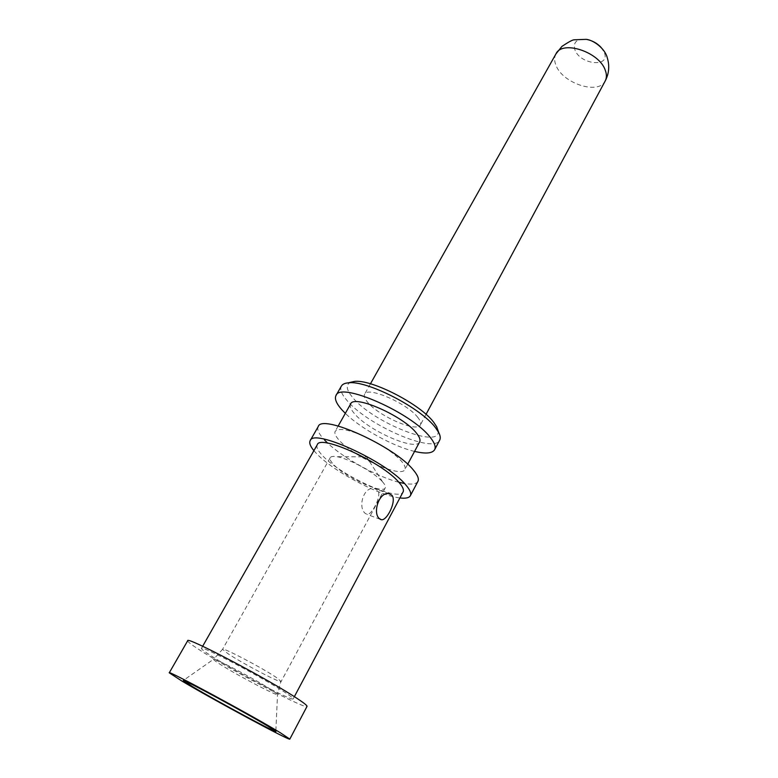 <?xml version="1.0" encoding="UTF-8"?>
<svg xmlns="http://www.w3.org/2000/svg" width="778" height="778" viewBox="0 0 778 778"><rect width="100%" height="100%" fill="white"/><g stroke="black" fill="none" stroke-linecap="round" stroke-linejoin="round"><path stroke-width="0.58" stroke-dasharray="3.89 2.92" d="M414.557 451.415C393.298 446.475 360.895 428.659 345.325 413.351M350.625 403.976C349.507 406.194 350.8 409.432 354.515 413.702C368.597 430.759 415.938 451.512 419.634 441.914M341.377 386.102C339.694 389.428 341.571 394.232 347.017 400.514C367.206 425.06 433.988 454.138 439.687 440.144M438.014 430.555C442.137 450.063 373.002 422.697 352.852 397.694C346.356 390.011 345.529 384.906 350.372 382.368M417.903 417.553C407.497 403.422 367.245 385.946 364.61 394.203C363.666 396.051 364.658 398.715 367.586 402.187C378.75 416.24 417.3 432.957 420.392 424.876C421.258 423.183 420.421 420.742 417.903 417.553M601.093 47.4L604.321 52.486C610.642 67.803 580.223 64.827 574.932 49.889C572.861 42.158 576.722 38.657 586.495 39.377M407.701 464.242L404.881 469.523C405.805 467.695 404.667 464.913 401.458 461.189C395.778 454.897 386.938 448.391 374.938 441.661M374.782 441.573C353.251 430.497 340.064 427.054 335.221 431.226C334.2 433.268 335.61 436.37 339.441 440.523C354.009 457.104 401.574 478.402 404.881 469.523M417.922 481.368C416.337 484.023 411.873 484.743 404.531 483.508M398.754 482.234C377.349 476.826 343.681 458.3 327.694 443.149M318.231 426.568C316.763 429.524 318.883 434.027 324.582 440.066M313.894 450.656L316.772 453.827C333.451 471.41 379.246 495.742 399.902 497.939M317.259 444.744C316.072 447.136 317.93 450.861 322.812 455.918C341.172 475.815 399.25 502.189 403.092 491.929M286.08 693.11C264.549 678.601 199.927 644.554 201.434 648.405C201.259 649.066 204.196 651.351 210.245 655.261C233.293 670.344 293.218 701.921 293.199 698.848C293.423 698.323 291.05 696.407 286.08 693.11M377.651 490.15L374.938 488.72C363.55 485.56 357.637 507.324 365.145 513.315L367.167 514.443C371.728 515.104 382.338 495.372 377.651 490.15M187.683 640.751C187.459 641.636 191.398 644.68 199.479 649.883C229.675 669.576 306.765 710.207 307.028 706.366M382.29 481.553L382.669 481.981C385.022 484.665 385.869 486.639 385.227 487.903C382.951 494.429 345.315 477.293 333.674 464.612C330.65 461.461 329.502 459.146 330.232 457.678C330.961 456.453 333.081 456.112 336.602 456.657C348.233 458.203 374.208 472.353 382.29 481.553M555.949 53.906C554.179 57.212 554.208 61.063 556.046 65.469C562.776 83.557 598.72 95.149 605.196 80.98M330.232 457.678L222.586 649.29L227.935 653.656C242.396 663.391 281.208 683.726 281.121 681.47L276.462 677.56C262.614 668.049 221.895 646.712 222.586 649.29L213.658 659.219C214.757 657.887 257.683 680.662 272.368 690.417L277.513 694.326C279.856 697.701 236.026 674.652 219.513 663.897C214.952 660.96 213.007 659.404 213.658 659.219L183.287 680.487M370.454 383.807L364.61 394.203M426.043 414.363L420.392 424.876M338.167 426.023L335.221 431.226M202.659 646.265L201.434 648.405M389.253 493.787L374.938 488.72M380.218 519.286L367.167 514.443M294.347 696.68L293.199 698.848M385.227 487.903L280.664 682.364L277.513 694.326L275.83 731.369M382.669 481.981L366.487 456.851L336.602 456.657"/><path stroke-width="1.17" d="M438.014 430.555L436.672 426.752L433.793 422.405C420.684 404.307 371.106 378.857 354.301 381.463L348.34 382.834C366.584 379.985 421.229 408.051 435.563 427.783L438.714 432.519C440.358 435.709 440.679 438.247 439.687 440.144L434.63 449.723C436.04 446.961 434.62 442.906 430.38 437.547C412.291 413.04 340.054 381.308 335.999 395.496C334.365 398.744 336.3 403.481 341.805 409.705L345.325 413.351M434.63 449.723C432.267 453.438 425.576 454.012 414.557 451.415M407.701 464.242L419.634 441.914C420.645 439.94 419.595 437.022 416.502 433.19C403.568 416.036 353.611 394.115 350.625 403.976L338.167 426.023M348.34 382.834C344.761 383.155 342.446 384.244 341.377 386.102L335.999 395.496M354.301 381.463L350.372 382.368M601.093 47.4C597.086 43.169 592.223 40.495 586.495 39.377M410.346 495.722C411.562 493.32 409.918 489.576 405.426 484.48C386.16 461.237 313.233 428.075 310.179 440.649L318.231 426.568C321.606 413.478 394.32 446.183 413.215 469.834C417.621 475.008 419.196 478.849 417.922 481.368L410.346 495.722C409.082 497.901 405.601 498.64 399.902 497.939M404.531 483.508L398.754 482.234M327.694 443.149L324.582 440.066M310.179 440.649C309.012 442.886 310.247 446.222 313.894 450.656M294.347 696.68L403.092 491.929C404.142 489.848 402.712 486.6 398.783 482.185C382.105 462.249 319.962 434.007 317.259 444.744L202.659 646.265M379.333 518.576C372.273 512.799 379.363 491.035 389.253 493.797L391.83 495.178C397.004 500.526 387.045 520.91 381.424 519.733L379.333 518.576M289.824 739.1L307.028 706.366C307.329 705.695 304.354 703.273 298.1 699.111C270.462 680.38 185.427 635.577 187.683 640.751L169.264 672.814L181.78 680.974C212.987 699.616 290.408 741.337 289.824 739.1L280.294 732.73C251.595 715.245 166.064 669.158 169.264 672.814M268.284 726.419L275.83 731.369C279.001 734.617 216.974 701.26 192.536 686.624L183.287 680.487C183.53 679.204 246.636 713.27 268.284 726.419M426.043 414.363L605.196 80.98C606.782 77.946 606.811 74.377 605.284 70.273C599.342 51.883 562.163 39.785 555.949 53.906L370.454 383.807M436.672 426.752L438.714 432.519M605.196 80.98C609.067 73.589 609.748 65.799 607.229 57.63C605.226 49.121 594.266 40.281 586.252 39.338L574.018 39.814C572.443 39.892 568.426 42.07 561.969 46.369L555.949 53.906M381.414 519.733L380.218 519.286"/></g></svg>
